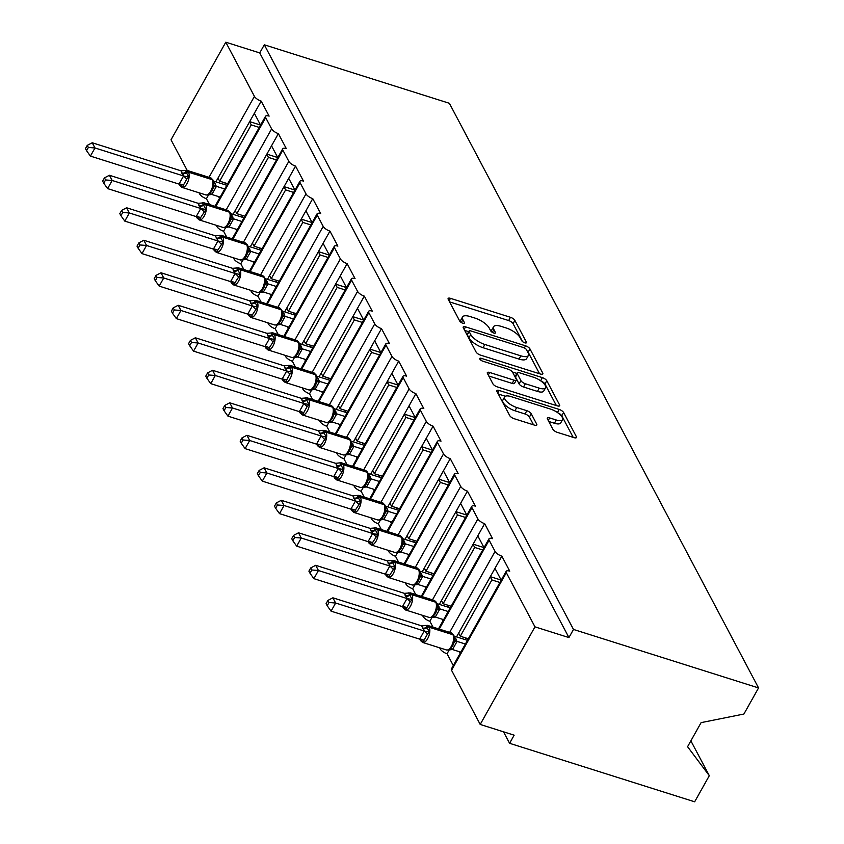 <?xml version="1.0" encoding="UTF-8"?>
<svg xmlns="http://www.w3.org/2000/svg" width="844" height="844" viewBox="0 0 844 844"><rect width="100%" height="100%" fill="white"/><g stroke="black" fill="none" stroke-linecap="round" stroke-linejoin="round"><path stroke-width="1.27" d="M524.799 342.822A2.754 1.013 29.3 0 0 526.445 342.738A2.754 1.013 29.3 0 0 526.371 342.126L514.882 320.403A3.935 1.445 29.3 0 0 510.472 317.302L450.474 298.343A3.935 1.445 29.3 0 0 448.122 298.459A3.935 1.445 29.3 0 0 448.227 299.335L459.716 321.068A2.754 1.013 29.3 0 0 462.807 323.231A2.754 1.013 29.3 0 0 464.453 323.147A2.754 1.013 29.3 0 0 464.379 322.535L462.892 319.728A12.597 4.621 29.3 0 1 462.575 316.933A12.597 4.621 29.3 0 1 470.097 316.553L475.098 318.135A12.597 4.621 29.3 0 1 489.225 328.052L490.712 330.859A2.754 1.013 29.3 0 0 493.803 333.032A2.754 1.013 29.3 0 0 495.449 332.947A2.754 1.013 29.3 0 0 495.375 332.336L493.888 329.519A12.597 4.621 29.3 0 1 493.571 326.733A12.597 4.621 29.3 0 1 501.093 326.354L506.094 327.926A12.597 4.621 29.3 0 1 520.221 337.843L521.708 340.659A2.754 1.013 29.3 0 0 524.799 342.822M552.873 429.237A3.935 1.445 29.3 0 0 557.283 432.339L574.12 437.656A3.935 1.445 29.3 0 0 576.473 437.54A3.935 1.445 29.3 0 0 576.368 436.664L563.613 412.537A3.935 1.445 29.3 0 0 559.192 409.435L499.194 390.477A3.935 1.445 29.3 0 0 496.852 390.593A3.935 1.445 29.3 0 0 496.947 391.468L509.713 415.596A3.935 1.445 29.3 0 0 514.123 418.698L534.452 425.123A3.935 1.445 29.3 0 0 536.805 425.007A3.935 1.445 29.3 0 0 536.71 424.131L531.245 413.803A3.935 1.445 29.3 0 0 526.835 410.701L516.75 407.515A10.529 3.861 29.3 0 1 504.67 396.891A10.529 3.861 29.3 0 1 510.958 396.574L550.457 409.055A10.529 3.861 29.3 0 1 562.537 419.679A10.529 3.861 29.3 0 1 556.249 420.006L549.666 417.917A3.935 1.445 29.3 0 0 547.313 418.044A3.935 1.445 29.3 0 0 547.408 418.909L552.873 429.237M264.309 44.795L573.487 629.445L758.556 687.934L449.367 103.284L264.309 44.795L259.741 52.929L225.791 42.2L254.434 96.374A6.013 2.205 29.3 0 0 261.186 101.111L269.12 116.113A6.013 2.205 -150.7 0 0 265.522 116.293A6.013 2.205 -150.7 0 0 265.681 117.622L271.631 128.879A6.013 2.205 29.3 0 0 278.372 133.616L286.306 148.607A6.013 2.205 -150.7 0 0 282.719 148.797A6.013 2.205 -150.7 0 0 282.867 150.126L288.817 161.383A6.013 2.205 29.3 0 0 295.558 166.11L303.492 181.112A6.013 2.205 -150.7 0 0 299.905 181.302A6.013 2.205 -150.7 0 0 300.053 182.631L306.003 193.877A6.013 2.205 29.3 0 0 312.755 198.614L320.688 213.616A6.013 2.205 -150.7 0 0 317.091 213.806A6.013 2.205 -150.7 0 0 317.249 215.136L323.199 226.382A6.013 2.205 29.3 0 0 329.941 231.119L337.874 246.121A6.013 2.205 -150.7 0 0 334.277 246.3A6.013 2.205 -150.7 0 0 334.435 247.64L340.385 258.886A6.013 2.205 29.3 0 0 347.127 263.623L355.06 278.625A6.013 2.205 -150.7 0 0 351.473 278.805A6.013 2.205 -150.7 0 0 351.621 280.145L357.571 291.391A6.013 2.205 29.3 0 0 364.323 296.128L372.257 311.13A6.013 2.205 -150.7 0 0 368.659 311.309A6.013 2.205 -150.7 0 0 368.807 312.649L374.757 323.896A6.013 2.205 29.3 0 0 381.509 328.632L389.443 343.635A6.013 2.205 -150.7 0 0 385.845 343.814A6.013 2.205 -150.7 0 0 386.003 345.143L391.954 356.4A6.013 2.205 29.3 0 0 398.695 361.137L406.629 376.139A6.013 2.205 -150.7 0 0 403.042 376.318A6.013 2.205 -150.7 0 0 403.189 377.648L409.14 388.905A6.013 2.205 29.3 0 0 415.881 393.642L423.815 408.644A6.013 2.205 -150.7 0 0 420.228 408.823A6.013 2.205 -150.7 0 0 420.375 410.152L426.325 421.409A6.013 2.205 29.3 0 0 433.077 426.146L441.011 441.148A6.013 2.205 -150.7 0 0 437.414 441.328A6.013 2.205 -150.7 0 0 437.572 442.657L443.522 453.914A6.013 2.205 29.3 0 0 450.263 458.64L458.197 473.642A6.013 2.205 -150.7 0 0 454.599 473.832A6.013 2.205 -150.7 0 0 454.758 475.161L460.708 486.418A6.013 2.205 29.3 0 0 467.449 491.145L475.383 506.147A6.013 2.205 -150.7 0 0 471.796 506.337A6.013 2.205 -150.7 0 0 471.944 507.666L477.894 518.912A6.013 2.205 29.3 0 0 484.646 523.649L492.579 538.651A6.013 2.205 -150.7 0 0 488.982 538.831A6.013 2.205 -150.7 0 0 489.13 540.171L495.08 551.417A6.013 2.205 29.3 0 0 501.832 556.154L509.765 571.156A6.013 2.205 -150.7 0 0 506.168 571.335A6.013 2.205 -150.7 0 0 506.326 572.675L534.969 626.849L480.204 724.447L514.154 735.177L509.597 743.311L503.509 731.811M540.487 374.05A3.935 1.445 29.3 0 0 542.829 373.934A3.935 1.445 29.3 0 0 542.734 373.059L529.969 348.931A3.935 1.445 29.3 0 0 525.559 345.829L465.561 326.871A3.935 1.445 29.3 0 0 463.208 326.987A3.935 1.445 29.3 0 0 463.314 327.862L476.069 352.001A3.935 1.445 29.3 0 0 480.489 355.092L540.487 374.05M546.785 380.728L559.551 404.867A3.935 1.445 29.3 0 1 559.656 405.742A3.935 1.445 29.3 0 1 557.304 405.858L497.306 386.9A3.935 1.445 29.3 0 1 492.896 383.798L487.431 373.47A3.935 1.445 29.3 0 1 487.326 372.594A3.935 1.445 29.3 0 1 489.678 372.478L514.017 380.169A3.935 1.445 29.3 0 0 516.359 380.053A3.935 1.445 29.3 0 0 516.264 379.178L512.646 372.32A3.935 1.445 29.3 0 0 508.225 369.229L482.895 361.221A2.754 1.013 29.3 0 1 479.74 358.436A2.754 1.013 29.3 0 1 481.386 358.362L542.375 377.637A3.935 1.445 29.3 0 1 546.785 380.728L544.96 383.988L556.375 405.563M459.252 651.663L460.149 653.361M439.682 647.823L440.315 649.025A6.013 2.205 29.3 0 0 447.056 653.762L449.272 649.806M447.056 653.762L453.302 665.557M456.53 636.882L458.651 633.095L460.307 636.228L491.894 579.944L490.237 576.811L501.832 556.154M458.651 633.095L490.237 576.811M499.922 582.476L491.894 579.944M460.307 636.228L468.336 638.76M494.985 568.36L501.22 580.155M442.056 619.158L442.952 620.857M422.485 615.318L423.118 616.521A6.013 2.205 29.3 0 0 429.87 621.258L432.086 617.312M429.87 621.258L432.961 627.092M439.334 604.388L441.465 600.59L443.111 603.724L474.697 547.439L473.051 544.306L484.646 523.649M441.465 600.59L473.051 544.306M482.736 549.971L474.697 547.439M443.111 603.724L451.15 606.256M477.799 535.856L484.034 547.65M424.87 586.654L425.766 588.352M405.299 582.814L405.932 584.016A6.013 2.205 29.3 0 0 412.684 588.753L414.9 584.808M412.684 588.753L415.765 594.587M422.148 571.884L424.279 568.096L425.925 571.219L457.511 514.935L455.855 511.812L467.449 491.145M424.279 568.096L455.855 511.812M465.54 517.467L457.511 514.935M425.925 571.219L433.953 573.751M460.602 503.351L466.848 515.146M407.684 554.149L408.58 555.848M388.113 550.309L388.746 551.512A6.013 2.205 29.3 0 0 395.488 556.249L397.703 552.303M395.488 556.249L398.579 562.083M404.962 539.379L407.082 535.592L408.739 538.715L440.325 482.43L438.669 479.308L450.263 458.64M407.082 535.592L438.669 479.308M448.354 484.962L440.325 482.43M408.739 538.715L416.767 541.247M443.416 470.846L449.662 482.641M390.498 521.645L391.384 523.343M370.917 517.805L371.56 519.007A6.013 2.205 29.3 0 0 378.302 523.744L380.517 519.798M378.302 523.744L381.393 529.589M387.765 506.875L389.896 503.087L391.553 506.21L423.129 449.926L421.483 446.803L433.077 426.146M389.896 503.087L421.483 446.803M431.168 452.468L423.129 449.926M391.553 506.21L399.581 508.753M426.231 438.342L432.466 450.137L421.567 446.655M373.301 489.14L374.198 490.839M353.731 485.3L354.364 486.503A6.013 2.205 29.3 0 0 361.116 491.24L363.331 487.294M361.116 491.24L364.207 497.084M370.579 474.37L372.71 470.583L374.356 473.706L405.943 417.421L404.297 414.298L415.881 393.642M372.71 470.583L404.297 414.298M413.971 419.964L405.943 417.421M374.356 473.706L382.395 476.248M409.034 405.837L415.28 417.643M356.115 456.646L357.012 458.334M336.545 452.795L337.178 453.998A6.013 2.205 29.3 0 0 343.919 458.735L346.135 454.789M343.919 458.735L347.011 464.58M353.393 441.866L355.514 438.078L357.17 441.201L388.757 384.917L387.101 381.794L398.695 361.137M355.514 438.078L387.101 381.794M396.786 387.459L388.757 384.917M357.17 441.201L365.199 443.744M391.848 373.333L398.094 385.138M338.929 424.142L339.826 425.83M319.359 420.301L319.992 421.494A6.013 2.205 29.3 0 0 326.733 426.231L328.949 422.285M326.733 426.231L329.825 432.075M336.207 409.361L338.328 405.574L339.984 408.696L371.571 352.412L369.915 349.289L381.509 328.632M338.328 405.574L369.915 349.289M379.6 354.955L371.571 352.412M339.984 408.696L348.013 411.239M374.662 340.828L380.897 352.634M321.733 391.637L322.63 393.325M302.163 387.797L302.796 389A6.013 2.205 29.3 0 0 309.548 393.726L311.763 389.78M309.548 393.726L312.639 399.571M319.011 376.857L321.142 373.069L322.788 376.192L354.374 319.908L352.729 316.785L364.323 296.128M321.142 373.069L352.729 316.785M362.414 322.45L354.374 319.908M322.788 376.192L330.827 378.734M357.476 308.324L363.711 320.129M304.547 359.133L305.444 360.831M284.977 355.292L285.61 356.495A6.013 2.205 29.3 0 0 292.362 361.232L294.577 357.276M292.362 361.232L295.442 367.066M301.825 344.352L303.956 340.565L305.602 343.698L337.189 287.414L335.532 284.28L347.127 263.623M303.956 340.565L335.532 284.28M345.217 289.946L337.189 287.414M305.602 343.698L313.63 346.23M340.28 275.83L346.525 287.625M287.361 326.628L288.258 328.327M267.791 322.788L268.424 323.99A6.013 2.205 29.3 0 0 275.165 328.727L277.381 324.782M275.165 328.727L278.256 334.562M284.639 311.858L286.76 308.06L288.416 311.193L320.003 254.909L318.346 251.776L329.941 231.119M286.76 308.06L318.346 251.776M328.031 257.441L320.003 254.909M288.416 311.193L296.444 313.725M323.094 243.325L329.329 255.12M270.175 294.123L271.061 295.822M250.594 290.283L251.238 291.486A6.013 2.205 29.3 0 0 257.979 296.223L260.195 292.277M257.979 296.223L261.07 302.057M267.442 279.353L269.574 275.566L271.23 278.689L302.806 222.405L301.16 219.282L312.755 198.614M269.574 275.566L301.16 219.282M310.845 224.937L302.806 222.405M271.23 278.689L279.258 281.221M305.908 210.821L312.143 222.616M252.978 261.619L253.875 263.317M233.408 257.779L234.041 258.981A6.013 2.205 29.3 0 0 240.793 263.718L243.009 259.773M240.793 263.718L243.884 269.553M250.257 246.849L252.388 243.061L254.033 246.184L285.62 189.9L283.964 186.777L295.558 166.11M252.388 243.061L283.964 186.777M293.649 192.432L285.62 189.9M254.033 246.184L262.073 248.716M288.711 178.316L294.957 190.111M235.792 229.114L236.689 230.813M216.222 225.274L216.855 226.477A6.013 2.205 29.3 0 0 223.597 231.214L225.812 227.268M223.597 231.214L226.688 237.058M233.071 214.344L235.191 210.557L236.847 213.68L268.434 157.395L266.778 154.273L278.372 133.616M235.191 210.557L266.778 154.273M276.463 159.938L268.434 157.395M236.847 213.68L244.876 216.222M271.525 145.812L277.771 157.606M218.607 196.61L219.503 198.308M199.026 192.77L199.669 193.972A6.013 2.205 29.3 0 0 206.411 198.709L208.626 194.764M206.411 198.709L209.502 204.554M215.885 181.84L218.005 178.052L219.662 181.175L251.248 124.891L249.592 121.768L261.186 101.111M218.005 178.052L249.592 121.768M259.277 127.433L251.248 124.891M219.662 181.175L227.69 183.718M254.339 113.307L260.574 125.112M480.204 724.447L451.551 670.273A6.013 2.205 -150.7 0 1 451.403 668.944L506.168 571.335M187.22 170.435L171.015 139.798L225.791 42.2M573.487 629.445L568.93 637.579L534.969 626.849M568.93 637.579L259.741 52.929M758.556 687.934L743.902 714.035L701.1 722.633L687.586 746.708L709.308 775.689L690.877 740.853M709.308 775.689L694.654 801.8L509.597 743.311M260.553 125.06L249.676 121.62M277.739 157.564L266.862 154.125M294.925 190.069L284.048 186.63M312.122 222.563L301.245 219.134M329.308 255.067L318.431 251.628M346.494 287.572L335.617 284.133M363.69 320.076L352.803 316.637M380.876 352.581L369.999 349.142M398.062 385.086L387.185 381.646M415.248 417.59L404.371 414.151M449.63 482.599L438.753 479.16M466.816 515.093L455.939 511.664M484.013 547.598L473.136 544.158M501.199 580.102L490.322 576.663M493.571 326.733L491.746 329.983A12.597 4.621 29.3 0 0 491.693 331.914M462.575 316.933L460.75 320.182A12.597 4.621 29.3 0 0 460.697 322.113M522.541 341.598L513.057 323.653A3.935 1.445 29.3 0 0 508.647 320.551L449.578 301.888M468.694 331.692L464.664 330.415M539.559 373.765L528.144 352.18A3.935 1.445 29.3 0 0 527.215 351.072M526.498 349.701A2.754 1.013 29.3 0 0 523.407 347.538L470.741 330.89A2.754 1.013 29.3 0 0 469.095 330.975A2.754 1.013 29.3 0 0 469.169 331.587L470.73 334.551A12.597 4.621 29.3 0 0 484.857 344.468L520.853 355.841A12.597 4.621 29.3 0 0 528.386 355.461A12.597 4.621 29.3 0 0 528.059 352.676L526.498 349.701M469.095 330.975L467.27 334.235A2.754 1.013 29.3 0 0 467.344 334.836L469.169 331.587M528.386 355.461L526.55 358.721A12.597 4.621 29.3 0 1 519.028 359.101L483.032 347.717A12.597 4.621 29.3 0 1 468.905 337.811L467.344 334.836M488.781 376.023L512.181 383.419A3.935 1.445 29.3 0 0 514.534 383.303L516.359 380.053M512.435 372.004L516.929 373.428M539.263 388.145A10.529 3.861 29.3 0 0 545.551 387.829A10.529 3.861 29.3 0 0 533.471 377.205L519.556 372.805A3.935 1.445 29.3 0 0 517.203 372.932A3.935 1.445 29.3 0 0 517.309 373.797L520.927 380.655A3.935 1.445 29.3 0 0 525.348 383.746L539.263 388.145L537.438 391.405A10.529 3.861 29.3 0 0 543.726 391.078L545.551 387.829M517.203 372.932L515.378 376.181A3.935 1.445 29.3 0 0 515.484 377.057L517.309 373.797M537.438 391.405L523.523 387.006A3.935 1.445 29.3 0 1 519.102 383.904L515.484 377.057M544.96 383.988A3.935 1.445 29.3 0 0 540.93 381.024M562.537 419.679L560.711 422.939A10.529 3.861 29.3 0 1 554.424 423.255L548.758 421.462M504.67 396.891L502.845 400.151A10.529 3.861 29.3 0 0 514.924 410.775L516.75 407.515M533.535 424.827L529.42 417.063A3.935 1.445 29.3 0 0 525.01 413.961L514.924 410.775M505.366 396.258L498.298 394.021M573.192 437.371L561.777 415.786A3.935 1.445 29.3 0 0 557.947 412.895M87.27 145.368L85.444 148.618L86.552 150.707L88.367 147.447L87.27 145.368L92.228 142.763L94.982 147.964L183.728 176.016L180.964 170.804L186.883 170.33A8.619 3.967 107.5 0 1 188.212 171.554L188.539 172.176A8.619 3.967 107.5 0 1 186.978 183.654A8.619 3.967 107.5 0 1 182.019 187.4L205.788 194.911L207.73 194.953L209.945 193.687M185.195 170.319L188.75 177.04L186.746 179.171L183.327 185.269L183.042 187.199L179.392 184.235M88.367 147.447L94.982 147.964L90.413 156.098L179.002 184.097L183.57 175.963M92.228 142.763L180.964 170.804M183.042 187.199L179.002 184.097M226.804 185.29L213.5 181.091L216.402 186.418L211.855 194.479L207.73 194.953M224.736 188.982L216.412 186.345M220.168 197.106L211.855 194.479M211.981 190.987L213.363 187.579L213.87 182.969A4.41 3.566 152.1 0 0 215.547 184.161M208.774 194.542L211.95 191.103L213.363 187.579A4.41 2.152 -168.2 0 1 216.402 186.418M213.184 184.762L216.264 186.302M183.728 176.016L188.75 177.04M90.413 156.098L86.552 150.707M224.557 184.583L225.443 183M104.456 177.873L102.641 181.122L103.738 183.201L105.563 179.951L104.456 177.873L109.414 175.267L112.168 180.468L200.914 208.521L198.161 203.309L204.069 202.834A8.619 3.967 107.5 0 1 205.398 204.058L205.725 204.681A8.619 3.967 107.5 0 1 204.174 216.159A8.619 3.967 107.5 0 1 199.205 219.904L222.974 227.416L224.915 227.458L227.131 226.192M202.381 202.813L205.936 209.534L200.513 217.773L200.228 219.704L196.578 216.739M105.563 179.951L112.168 180.468L107.61 188.602L196.198 216.602L200.756 208.468M109.414 175.267L198.161 203.309M200.228 219.704L196.198 216.602M243.99 217.794L230.697 213.595L233.588 218.923L229.04 226.983L224.915 227.458M241.922 221.476L233.598 218.849M237.364 229.61L229.04 226.983M229.178 223.491L230.56 220.084L231.056 215.473A4.41 3.566 152.1 0 0 232.744 216.665M225.97 227.047L229.135 223.607L230.56 220.084A4.41 2.152 -168.2 0 1 233.588 218.923M230.37 217.256L233.45 218.807M200.914 208.521L205.936 209.534M107.61 188.602L103.738 183.201M241.753 217.087L242.639 215.505M121.652 210.378L119.827 213.627L120.924 215.705L122.749 212.456L121.652 210.378L126.611 207.772L129.364 212.973L218.1 241.025L215.347 235.814L221.255 235.339A8.619 3.967 107.5 0 1 222.584 236.563L222.922 237.185A8.619 3.967 107.5 0 1 221.36 248.663A8.619 3.967 107.5 0 1 216.391 252.398L240.16 259.91L242.112 259.963L244.317 258.697M219.567 235.318L223.122 242.038L217.699 250.278L217.414 252.208L213.775 249.244M122.749 212.456L129.364 212.973L124.796 221.107L213.384 249.107L217.952 240.973M126.611 207.772L215.347 235.814M217.414 252.208L213.384 249.107M261.186 250.299L247.883 246.1L250.773 251.428L246.226 259.488L242.112 259.963M259.119 253.981L250.795 251.354M254.55 262.115L246.226 259.488M246.364 255.996L247.746 252.588L248.242 247.978A4.41 3.566 152.1 0 0 249.929 249.17M243.156 259.551L246.332 256.112L247.746 252.588A4.41 2.152 -168.2 0 1 250.773 251.428M247.556 249.761L250.636 251.312M218.1 241.025L223.122 242.038M124.796 221.107L120.924 215.705M258.939 249.592L259.825 248.009M138.838 242.882L137.013 246.131L138.11 248.21L139.935 244.96L138.838 242.882L143.797 240.266L146.55 245.477L235.297 273.53L232.533 268.318L238.451 267.843A8.619 3.967 107.5 0 1 239.78 269.067L240.107 269.69A8.619 3.967 107.5 0 1 238.546 281.168A8.619 3.967 107.5 0 1 233.588 284.903L257.357 292.414L259.298 292.467L261.513 291.191M236.763 267.822L240.308 274.543L234.896 282.782L234.611 284.713L230.961 281.748M139.935 244.96L146.55 245.477L141.982 253.611L230.57 281.611L235.138 273.477M143.797 240.266L232.533 268.318M234.611 284.713L230.57 281.611M278.372 282.803L265.069 278.594L267.97 283.932L263.412 291.992L259.298 292.467M276.304 286.485L267.981 283.858M271.736 294.619L263.412 291.992M263.55 288.5L264.932 285.093L265.438 280.472A4.41 3.566 152.1 0 0 267.115 281.674M260.342 292.056L263.518 288.616L264.932 285.093A4.41 2.152 -168.2 0 1 267.97 283.932M264.742 282.265L267.833 283.806M235.297 273.53L240.308 274.543M141.982 253.611L138.11 248.21M276.125 282.096L277.011 280.514M156.024 275.387L154.199 278.636L155.307 280.714L157.132 277.465L156.024 275.387L160.982 272.77L163.736 277.982L252.483 306.034L249.729 300.823L255.637 300.348A8.619 3.967 107.5 0 1 256.966 301.572L257.293 302.194A8.619 3.967 107.5 0 1 255.743 313.673A8.619 3.967 107.5 0 1 250.773 317.407L274.543 324.919L276.484 324.972L278.699 323.695M253.949 300.327L257.504 307.047L252.082 315.287L251.797 317.217L248.147 314.253M157.132 277.465L163.736 277.982L159.178 286.116L247.767 314.116L252.324 305.982M160.982 272.77L249.729 300.823M251.797 317.217L247.767 314.116M295.558 315.308L282.265 311.098L285.156 316.437L280.609 324.497L276.484 324.972M293.49 318.99L285.166 316.363M288.933 327.124L280.609 324.497M280.736 321.005L282.128 317.597L282.624 312.976L281.928 310.392A2.004 1.625 152.1 0 0 281.063 309.706L280.736 309.083A8.619 3.967 -72.5 0 0 279.406 307.86L255.637 300.348M281.885 318.431L282.128 317.597A4.41 2.152 -168.2 0 1 285.156 316.437M281.938 314.77L285.019 316.31M252.483 306.034L257.504 307.047M159.178 286.116L155.307 280.714M293.322 314.601L294.208 313.018M173.22 307.891L171.395 311.141L172.492 313.219L174.318 309.97L173.22 307.891L178.168 305.275L180.932 310.486L269.669 338.539L266.915 333.317L272.823 332.852A8.619 3.967 107.5 0 1 274.152 334.076L274.479 334.699A8.619 3.967 107.5 0 1 272.928 346.177A8.619 3.967 107.5 0 1 267.959 349.912L291.729 357.423L293.68 357.476L295.885 356.2M271.135 332.831L274.69 339.552L269.268 347.791L268.983 349.722L265.332 346.757M174.318 309.97L180.932 310.486L176.364 318.621L264.953 346.62L269.521 338.486M178.168 305.275L266.915 333.317M268.983 349.722L264.953 346.62M312.744 347.812L299.451 343.603L302.342 348.941L297.795 357.001L293.68 357.476M310.676 351.494L302.363 348.867M306.119 359.628L297.795 357.001M297.932 353.509L299.314 350.102L299.609 345.164M299.071 350.935L299.314 350.102A4.41 2.152 -168.2 0 1 302.342 348.941M299.124 347.274L302.205 348.815M269.669 338.539L274.69 339.552M176.364 318.621L172.492 313.219M310.508 347.106L311.394 345.523M190.406 340.396L188.581 343.645L189.678 345.723L191.504 342.474L190.406 340.396L195.365 337.779L198.118 342.991L286.854 371.033L284.101 365.821L290.019 365.346A8.619 3.967 107.5 0 1 291.338 366.581L291.676 367.203A8.619 3.967 107.5 0 1 290.114 378.671A8.619 3.967 107.5 0 1 285.145 382.416L308.915 389.928L310.866 389.97L313.082 388.704M288.321 365.336L291.876 372.056L289.882 374.187L286.464 380.296L286.179 382.226L282.529 379.262M191.504 342.474L198.118 342.991L193.55 351.125L282.139 379.125L286.707 370.991M195.365 337.779L284.101 365.821M286.179 382.226L282.139 379.125M329.941 380.317L316.637 376.107L319.528 381.435L315.044 389.443L310.866 389.981M327.873 383.999L319.549 381.372M323.305 392.133L314.981 389.495M315.118 386.003L316.5 382.606L317.006 377.985A4.41 3.566 152.1 0 0 318.684 379.188M316.257 383.44L316.5 382.606A4.41 2.152 -168.2 0 1 319.528 381.435M316.31 379.779L319.391 381.319M286.854 371.033L291.876 372.056M193.55 351.125L189.678 345.723M327.694 379.6L328.58 378.028M207.592 372.89L205.767 376.139L206.875 378.228L208.69 374.979L207.592 372.89L212.551 370.284L215.304 375.496L304.051 403.537L301.287 398.326L307.205 397.851A8.619 3.967 107.5 0 1 308.535 399.075L308.862 399.708A8.619 3.967 107.5 0 1 307.3 411.176A8.619 3.967 107.5 0 1 302.342 414.921L326.111 422.433L328.052 422.475L330.268 421.209M305.517 397.841L309.073 404.561L307.068 406.692L303.65 412.8L303.365 414.721L299.715 411.767M208.69 374.979L215.304 375.496L210.747 383.63L299.325 411.629L303.893 403.495M212.551 370.284L301.287 398.326M303.365 414.721L299.325 411.629M347.127 412.811L333.834 408.612L336.724 413.94L332.177 422L328.052 422.485M345.059 416.503L336.735 413.866M340.491 424.637L332.177 422M332.304 418.508L333.686 415.111L334.192 410.49A4.41 3.566 152.1 0 0 335.87 411.693M329.097 422.063L332.272 418.635L333.686 415.111A4.41 2.152 -168.2 0 1 336.724 413.94M333.507 412.283L336.587 413.824M304.051 403.537L309.073 404.561M210.747 383.63L206.875 378.228M344.879 412.104L345.766 410.532M322.208 430.356L324.391 430.356A8.619 3.967 107.5 0 1 325.721 431.579L326.048 432.212A8.619 3.967 107.5 0 1 324.497 443.68A8.619 3.967 107.5 0 1 319.528 447.425L343.297 454.937L345.238 454.979L347.454 453.713M224.778 405.394L222.964 408.644L224.061 410.733L225.886 407.483L224.778 405.394L229.737 402.788L232.49 408L321.237 436.042L318.483 430.83L322.703 430.345L326.259 437.065L320.836 445.294L320.551 447.225L316.901 444.26M225.886 407.483L232.49 408L227.933 416.134L316.521 444.123L321.079 435.989M229.737 402.788L318.483 430.83M320.551 447.225L316.521 444.123M364.313 445.315L351.02 441.117L353.91 446.444L349.363 454.505L345.238 454.979M362.245 449.008L353.921 446.37M357.687 457.142L349.363 454.505M349.5 451.012L350.882 447.605L351.378 442.994A4.41 3.566 152.1 0 0 353.066 444.197M346.293 454.568L349.458 451.139L350.882 447.605A4.41 2.152 -168.2 0 1 353.91 446.444M350.693 444.788L353.773 446.328M321.237 436.042L326.259 437.065M227.933 416.134L224.061 410.733M362.076 444.609L362.962 443.037M362.435 487.494L364.64 486.218M241.975 437.899L240.15 441.148L241.247 443.237L243.072 439.988L241.975 437.899L246.933 435.293L249.687 440.505L338.423 468.547L335.669 463.335L339.889 462.85L343.445 469.57L338.022 477.799L337.737 479.73L334.097 476.765M243.072 439.988L249.687 440.505L245.119 448.628L333.707 476.628L338.275 468.494M246.933 435.293L335.669 463.335M337.737 479.73L333.707 476.628M381.509 477.82L368.206 473.621L371.096 478.949L366.549 487.009L360.483 487.442A8.619 3.967 -72.5 0 0 365.452 483.696A8.619 3.967 -72.5 0 0 367.013 472.229L366.676 471.596A8.619 3.967 -72.5 0 0 365.346 470.372L341.577 462.86A8.619 3.967 107.5 0 1 342.907 464.084L366.676 471.596A2.004 1.625 -27.9 0 1 367.657 472.619M379.441 481.513L371.117 478.875M374.873 489.636L366.549 487.009M339.889 462.85L341.577 462.86M366.686 483.517L368.068 480.109L368.564 475.499L367.868 472.914A2.004 1.625 152.1 0 0 367.013 472.229L343.244 464.706A8.619 3.967 107.5 0 1 341.683 476.185A8.619 3.967 107.5 0 1 336.714 479.93L334.53 478.01A2.004 1.625 -27.9 0 1 334.372 477.303A4.41 3.566 152.1 0 0 334.372 476.902M367.826 480.953L368.068 480.109A4.41 2.152 -168.2 0 1 371.096 478.949M367.878 477.293L370.959 478.833M338.423 468.547L343.445 469.57M245.119 448.628L241.247 443.237M379.262 477.113L380.148 475.541M259.161 470.403L257.336 473.653L258.433 475.731L260.258 472.482L259.161 470.403L264.119 467.798L266.873 472.999L355.619 501.051L352.855 495.839L358.774 495.365A8.619 3.967 107.5 0 1 360.103 496.588L360.43 497.211A8.619 3.967 107.5 0 1 358.869 508.689A8.619 3.967 107.5 0 1 353.91 512.435L377.679 519.946L379.621 519.988L381.836 518.722M357.086 495.344L360.631 502.064L355.218 510.303L354.934 512.234L351.283 509.27M260.258 472.482L266.873 472.999L262.305 481.133L350.893 509.132L355.461 500.998M264.119 467.798L352.855 495.839M354.934 512.234L350.893 509.132M398.695 510.325L385.392 506.126L388.293 511.453L383.798 519.461L379.621 519.988M396.627 514.007L388.303 511.38M392.059 522.141L383.735 519.514M383.872 516.022L385.254 512.614L385.761 508.004L385.054 505.419A2.004 1.625 152.1 0 0 384.199 504.723L383.872 504.1A8.619 3.967 -72.5 0 0 382.543 502.876L358.774 495.365M385.022 513.458L385.254 512.614A4.41 2.152 -168.2 0 1 388.293 511.453M385.064 509.787L388.156 511.337M355.619 501.051L360.631 502.064M262.305 481.133L258.433 475.731M396.448 509.618L397.334 508.035M276.347 502.908L274.522 506.157L275.629 508.236L277.454 504.986L276.347 502.908L281.305 500.302L284.059 505.503L372.805 533.556L370.052 528.344L375.96 527.869A8.619 3.967 107.5 0 1 377.289 529.093L377.616 529.716A8.619 3.967 107.5 0 1 376.065 541.194A8.619 3.967 107.5 0 1 371.096 544.929L394.865 552.44L396.807 552.493L399.022 551.227M374.272 527.848L377.827 534.568L372.404 542.808L372.12 544.739L368.469 541.774M277.454 504.986L284.059 505.503L279.501 513.637L368.089 541.637L372.647 533.503M281.305 500.302L370.052 528.344M372.12 544.739L368.089 541.637M415.881 542.829L402.588 538.63L405.479 543.958L400.932 552.018L396.807 552.493M413.813 546.511L405.489 543.884M409.256 554.645L400.932 552.018M401.069 548.526L402.451 545.119L402.947 540.508A4.41 3.566 152.1 0 0 404.624 541.7M402.208 545.962L402.451 545.119A4.41 2.152 -168.2 0 1 405.479 543.958M402.261 542.291L405.342 543.842M372.805 533.556L377.827 534.568M279.501 513.637L275.629 508.236M413.644 542.122L414.531 540.54M293.543 535.413L291.718 538.662L292.815 540.74L294.64 537.491L293.543 535.413L298.491 532.796L301.255 538.008L389.991 566.06L387.238 560.849L393.146 560.374A8.619 3.967 107.5 0 1 394.475 561.598L394.802 562.22A8.619 3.967 107.5 0 1 393.251 573.698A8.619 3.967 107.5 0 1 388.282 577.433L412.051 584.945L414.003 584.997L416.208 583.721M391.458 560.353L395.013 567.073L389.59 575.313L389.306 577.243L385.655 574.279M294.64 537.491L301.255 538.008L296.687 546.142L385.275 574.142L389.844 566.007M298.491 532.796L387.238 560.849M389.306 577.243L385.275 574.142M433.067 575.334L419.774 571.124L422.665 576.463L418.118 584.523L414.003 584.997M430.999 579.016L422.686 576.389M426.442 587.15L418.118 584.523M418.255 581.031L419.637 577.623L420.133 573.013A4.41 3.566 152.1 0 0 421.821 574.205M415.048 584.586L418.213 581.147L419.637 577.623A4.41 2.152 -168.2 0 1 422.665 576.463M419.447 574.796L422.527 576.336M389.991 566.06L395.013 567.073M296.687 546.142L292.815 540.74M430.83 574.627L431.717 573.044M310.729 567.917L308.904 571.166L310.001 573.245L311.826 569.995L310.729 567.917L315.688 565.301L318.441 570.512L407.177 598.565L404.424 593.353L410.342 592.878A8.619 3.967 107.5 0 1 411.661 594.102L411.999 594.725A8.619 3.967 107.5 0 1 410.437 606.203A8.619 3.967 107.5 0 1 405.468 609.938L429.237 617.449L431.189 617.502L433.405 616.226M408.644 592.857L412.199 599.578L410.205 601.709L406.787 607.817L406.502 609.748L402.852 606.783M311.826 569.995L318.441 570.512L313.873 578.646L402.461 606.646L407.03 598.512M315.688 565.301L404.424 593.353M406.502 609.748L402.461 606.646M450.263 607.838L436.96 603.629L439.861 608.967L435.304 617.027L431.189 617.502M448.196 611.52L439.872 608.893M443.627 619.654L435.304 617.027M435.441 613.535L436.823 610.128L437.329 605.507A4.41 3.566 152.1 0 0 439.007 606.709M436.58 610.961L436.823 610.128A4.41 2.152 -168.2 0 1 439.861 608.967M436.633 607.3L439.724 608.841M407.177 598.565L412.199 599.578M313.873 578.646L310.001 573.245M448.016 607.131L448.902 605.549M327.915 600.422L326.09 603.671L327.198 605.749L329.012 602.5L327.915 600.422L332.874 597.805L335.627 603.017L424.374 631.069L421.61 625.847L427.528 625.383A8.619 3.967 107.5 0 1 428.857 626.607L429.185 627.229A8.619 3.967 107.5 0 1 427.634 638.708A8.619 3.967 107.5 0 1 422.665 642.442L446.434 649.954L448.375 650.007L450.591 648.73M425.84 625.362L429.396 632.082L427.391 634.213L423.973 640.322L423.688 642.252L420.038 639.288M329.012 602.5L335.627 603.017L331.07 611.151L419.658 639.151L424.216 631.017M332.874 597.805L421.61 625.847M423.688 642.252L419.658 639.151M467.449 640.343L454.156 636.133L457.047 641.472L452.5 649.532L448.375 650.007M465.382 644.025L457.058 641.398M460.813 652.159L452.5 649.532M452.627 646.04L454.019 642.632L454.515 638.011A4.41 3.566 152.1 0 0 456.193 639.214M449.419 649.595L452.595 646.156L454.019 642.632A4.41 2.152 -168.2 0 1 457.047 641.472M453.829 639.805L456.91 641.345M424.374 631.069L429.396 632.082M331.07 611.151L327.198 605.749M465.213 639.636L466.088 638.053M525.886 343.002L526.371 342.126M463.894 323.41L464.379 322.535M494.89 333.201L495.375 332.336M451.551 670.273L506.326 572.675M440.315 649.025L440.79 648.171M449.652 632.367L495.08 551.417M439.239 629.075L489.13 540.171M423.118 616.521L423.604 615.666M432.466 599.873L477.894 518.912M422.053 596.581L471.944 507.666M405.932 584.016L406.407 583.162M415.28 567.368L460.708 486.418M404.867 564.077L454.758 475.161M388.746 551.512L389.221 550.657M398.094 534.864L443.522 453.914M387.67 531.572L437.572 442.657M371.56 519.007L372.035 518.163M380.897 502.359L426.325 421.409M370.484 499.068L420.375 410.152M354.364 486.503L354.849 485.659M363.711 469.855L409.14 388.905M353.298 466.563L403.189 377.648M337.178 453.998L337.653 453.154M346.525 437.35L391.954 356.4M336.102 434.059L386.003 345.143M319.992 421.494L320.467 420.65M329.329 404.846L374.757 323.896M318.916 401.554L368.807 312.649M302.796 389L303.281 388.145M312.143 372.341L357.571 291.391M301.73 369.05L351.621 280.145M285.61 356.495L286.084 355.641M294.957 339.837L340.385 258.886M284.533 336.545L334.435 247.64M268.424 323.99L268.898 323.136M277.771 307.343L323.199 226.382M267.348 304.051L317.249 215.136M251.238 291.486L251.712 290.631M260.574 274.838L306.003 193.877M250.162 271.546L300.053 182.631M234.041 258.981L234.516 258.127M243.388 242.333L288.817 161.383M232.976 239.042L282.867 150.126M216.855 226.477L217.33 225.633M226.203 209.829L271.631 128.879M215.779 206.537L265.681 117.622M199.669 193.972L200.144 193.128M209.006 177.324L254.434 96.374M492.316 332.336L493.888 329.519M461.309 322.545L462.892 319.728M449.05 300.886L450.474 298.343M508.647 320.551L510.472 317.302M513.057 323.653L514.882 320.403M464.137 329.413L465.561 326.871M524.377 347.939L525.559 345.829M528.144 352.18L529.969 348.931M542.038 374.303L542.734 373.059M468.905 337.811L470.73 334.551M483.032 347.717L484.857 344.468M519.028 359.101L520.853 355.841M558.855 406.112L559.551 404.867M488.254 375.021L489.678 372.478M512.181 383.419L514.017 380.169M480.521 359.892L481.386 358.362M540.603 380.792L542.375 377.637M519.102 383.904L520.927 380.655M523.523 387.006L525.348 383.746M548.231 420.47L549.666 417.917M554.424 423.255L556.249 420.006M525.01 413.961L526.835 410.701M529.42 417.063L531.245 413.803M536.014 425.376L536.71 424.131M497.77 393.019L499.194 390.477M557.451 412.547L559.192 409.435M561.777 415.786L563.613 412.537M575.671 437.909L576.368 436.664M205.788 194.911A8.619 3.967 -72.5 0 0 210.747 191.166A8.619 3.967 -72.5 0 0 212.308 179.698L211.981 179.065A8.619 3.967 -72.5 0 0 210.652 177.841L186.883 170.33M182.019 187.4L179.825 185.48A2.004 1.625 -27.9 0 1 179.677 184.773A4.41 3.566 152.1 0 0 179.667 184.372M181.682 172.936A4.41 3.566 152.1 0 0 186.165 171.986A2.004 1.625 -27.9 0 1 188.212 171.554L211.981 179.065A2.004 1.625 -27.9 0 1 212.962 180.088M182.009 173.569A4.41 3.566 152.1 0 0 186.503 172.609A2.004 1.625 152.1 0 1 188.539 172.176L212.308 179.698A2.004 1.625 152.1 0 1 213.163 180.384L210.652 177.841M179.339 184.214A2.004 1.625 152.1 0 0 179.709 185.142M213.321 181.091A2.004 1.625 152.1 0 0 213.163 180.384L213.659 182.652M210.124 193.54A4.41 0.928 -135.1 0 1 211.907 194.426M213.838 182.715A4.41 3.566 152.1 0 0 215.22 183.538M179.023 184.024A4.41 2.152 -168.2 0 1 183.327 185.269M183.517 176.027A4.41 0.928 -135.1 0 1 186.746 179.171M222.974 227.416A8.619 3.967 -72.5 0 0 227.943 223.671A8.619 3.967 -72.5 0 0 229.494 212.192L229.167 211.57A8.619 3.967 -72.5 0 0 227.838 210.346L204.069 202.834M199.205 219.904L197.021 217.984A2.004 1.625 -27.9 0 1 196.863 217.277A4.41 3.566 152.1 0 0 196.852 216.876M198.867 205.44A4.41 3.566 152.1 0 0 203.362 204.491A2.004 1.625 -27.9 0 1 205.398 204.058L229.167 211.57A2.004 1.625 -27.9 0 1 230.148 212.593M199.195 206.073A4.41 3.566 152.1 0 0 203.689 205.113A2.004 1.625 152.1 0 1 205.725 204.681L229.494 212.192A2.004 1.625 152.1 0 1 230.359 212.888L227.838 210.346M196.536 216.718A2.004 1.625 152.1 0 0 196.895 217.647M230.507 213.595A2.004 1.625 152.1 0 0 230.359 212.888L230.845 215.157M227.31 226.044A4.41 0.928 -135.1 0 1 229.093 226.92M231.034 215.22A4.41 3.566 152.1 0 0 232.406 216.043M196.209 216.528A4.41 2.152 -168.2 0 1 200.513 217.773M200.703 208.531A4.41 0.928 -135.1 0 1 203.942 211.675M240.16 259.91A8.619 3.967 -72.5 0 0 245.129 256.175A8.619 3.967 -72.5 0 0 246.691 244.697L246.353 244.074A8.619 3.967 -72.5 0 0 245.024 242.85L221.255 235.339M216.391 252.398L214.207 250.489A2.004 1.625 -27.9 0 1 214.049 249.782A4.41 3.566 152.1 0 0 214.049 249.37M216.053 237.945A4.41 3.566 152.1 0 0 220.548 236.995A2.004 1.625 -27.9 0 1 222.584 236.563L246.353 244.074A2.004 1.625 -27.9 0 1 247.334 245.098M216.391 238.567A4.41 3.566 152.1 0 0 220.875 237.618A2.004 1.625 152.1 0 1 222.922 237.185L246.691 244.697A2.004 1.625 152.1 0 1 247.545 245.393L245.024 242.85M213.722 249.223A2.004 1.625 152.1 0 0 214.081 250.151M247.703 246.1A2.004 1.625 152.1 0 0 247.545 245.393L248.041 247.651M244.507 258.549A4.41 0.928 -135.1 0 1 246.29 259.424M248.22 247.725A4.41 3.566 152.1 0 0 249.602 248.547M213.395 249.033A4.41 2.152 -168.2 0 1 217.699 250.278M217.889 241.036A4.41 0.928 -135.1 0 1 221.128 244.18M257.357 292.414A8.619 3.967 -72.5 0 0 262.315 288.68A8.619 3.967 -72.5 0 0 263.877 277.201L263.55 276.579A8.619 3.967 -72.5 0 0 262.22 275.355L238.451 267.843M233.588 284.903L231.393 282.993A2.004 1.625 -27.9 0 1 231.245 282.286A4.41 3.566 152.1 0 0 231.235 281.875M233.25 270.449A4.41 3.566 152.1 0 0 237.734 269.5A2.004 1.625 -27.9 0 1 239.78 269.067L263.55 276.579A2.004 1.625 -27.9 0 1 264.531 277.602M233.577 271.072A4.41 3.566 152.1 0 0 238.061 270.122A2.004 1.625 152.1 0 1 240.107 269.69L263.877 277.201A2.004 1.625 152.1 0 1 264.731 277.898L262.22 275.355M230.908 281.727A2.004 1.625 152.1 0 0 231.277 282.656M264.889 278.604A2.004 1.625 152.1 0 0 264.731 277.898L265.227 280.155M261.693 291.053A4.41 0.928 -135.1 0 1 263.476 291.929M265.406 280.229A4.41 3.566 152.1 0 0 266.788 281.052M230.591 281.537A4.41 2.152 -168.2 0 1 234.896 282.782M235.075 273.54A4.41 0.928 -135.1 0 1 238.314 276.684M274.543 324.919A8.619 3.967 -72.5 0 0 279.512 321.184A8.619 3.967 -72.5 0 0 281.063 309.706L257.293 302.194A2.004 1.625 152.1 0 0 255.257 302.627A4.41 3.566 152.1 0 1 250.763 303.576M250.773 317.407L248.59 315.498A2.004 1.625 -27.9 0 1 248.431 314.791A4.41 3.566 152.1 0 0 248.421 314.379M250.436 302.954A4.41 3.566 152.1 0 0 254.92 302.004A2.004 1.625 -27.9 0 1 256.966 301.572L280.736 309.083A2.004 1.625 -27.9 0 1 281.717 310.107M248.094 314.232A2.004 1.625 152.1 0 0 248.463 315.16M282.075 311.109A2.004 1.625 152.1 0 0 281.928 310.392L279.406 307.86M278.879 323.558A4.41 0.928 -135.1 0 1 280.662 324.434M282.624 312.997A4.41 3.566 152.1 0 0 284.301 314.179M282.603 312.734A4.41 3.566 152.1 0 0 283.974 313.557M247.777 314.042A4.41 2.152 -168.2 0 1 252.082 315.287M252.272 306.034A4.41 0.928 -135.1 0 1 255.51 309.178M291.729 357.423A8.619 3.967 -72.5 0 0 296.698 353.689A8.619 3.967 -72.5 0 0 298.248 342.21L297.921 341.588A8.619 3.967 -72.5 0 0 296.592 340.364L272.823 332.852M267.959 349.912L265.776 348.002A2.004 1.625 -27.9 0 1 265.617 347.285A4.41 3.566 152.1 0 0 265.617 346.884M267.622 335.458A4.41 3.566 152.1 0 0 272.116 334.509A2.004 1.625 -27.9 0 1 274.152 334.076L297.921 341.588A2.004 1.625 -27.9 0 1 298.903 342.611M267.959 336.081A4.41 3.566 152.1 0 0 272.443 335.131A2.004 1.625 152.1 0 1 274.479 334.699L298.248 342.21A2.004 1.625 152.1 0 1 299.114 342.896L296.592 340.364M265.29 346.736A2.004 1.625 152.1 0 0 265.649 347.665M299.261 343.603A2.004 1.625 152.1 0 0 299.114 342.896L299.81 345.491A4.41 3.566 152.1 0 0 301.498 346.684M296.065 356.052A4.41 0.928 -135.1 0 1 297.858 356.938M299.789 345.238A4.41 3.566 152.1 0 0 301.16 346.061M264.963 346.546A4.41 2.152 -168.2 0 1 269.268 347.791M269.458 338.539A4.41 0.928 -135.1 0 1 272.696 341.683M308.915 389.928A8.619 3.967 -72.5 0 0 313.884 386.183A8.619 3.967 -72.5 0 0 315.445 374.715L315.107 374.092A8.619 3.967 -72.5 0 0 313.789 372.858L290.019 365.346M285.145 382.416L282.962 380.496A2.004 1.625 -27.9 0 1 282.814 379.789A4.41 3.566 152.1 0 0 282.803 379.389M284.818 367.963A4.41 3.566 152.1 0 0 289.302 367.013A2.004 1.625 -27.9 0 1 291.338 366.581L315.107 374.092A2.004 1.625 -27.9 0 1 316.089 375.116M285.145 368.585A4.41 3.566 152.1 0 0 289.629 367.636A2.004 1.625 152.1 0 1 291.676 367.203L315.445 374.715A2.004 1.625 152.1 0 1 316.3 375.401L313.789 372.858M282.476 379.241A2.004 1.625 152.1 0 0 282.835 380.169M316.458 376.107A2.004 1.625 152.1 0 0 316.3 375.401L316.795 377.669M313.261 388.556A4.41 0.928 -135.1 0 1 315.044 389.443M316.975 377.743A4.41 3.566 152.1 0 0 318.357 378.566M282.16 379.051A4.41 2.152 -168.2 0 1 286.464 380.296M286.643 371.043A4.41 0.928 -135.1 0 1 289.882 374.187M326.111 422.433A8.619 3.967 -72.5 0 0 331.07 418.687A8.619 3.967 -72.5 0 0 332.631 407.219L332.304 406.586A8.619 3.967 -72.5 0 0 330.975 405.363L307.205 397.851M302.342 414.921L300.147 413.001A2.004 1.625 -27.9 0 1 300 412.294A4.41 3.566 152.1 0 0 299.989 411.893M302.004 400.467A4.41 3.566 152.1 0 0 306.488 399.507A2.004 1.625 -27.9 0 1 308.535 399.075L332.304 406.586A2.004 1.625 -27.9 0 1 333.285 407.62M302.331 401.09A4.41 3.566 152.1 0 0 306.826 400.14A2.004 1.625 152.1 0 1 308.862 399.708L332.631 407.219A2.004 1.625 152.1 0 1 333.486 407.905L330.975 405.363M299.662 411.745A2.004 1.625 152.1 0 0 300.031 412.674M333.644 408.612A2.004 1.625 152.1 0 0 333.486 407.905L333.981 410.173M330.447 421.061A4.41 0.928 -135.1 0 1 332.23 421.947M334.171 410.247A4.41 3.566 152.1 0 0 335.543 411.06M299.346 411.555A4.41 2.152 -168.2 0 1 303.65 412.8M303.84 403.548A4.41 0.928 -135.1 0 1 307.068 406.692M343.297 454.937A8.619 3.967 -72.5 0 0 348.266 451.192A8.619 3.967 -72.5 0 0 349.817 439.724L349.49 439.091A8.619 3.967 -72.5 0 0 348.161 437.867L324.391 430.356M319.528 447.425L317.344 445.505A2.004 1.625 -27.9 0 1 317.186 444.799A4.41 3.566 152.1 0 0 317.175 444.398M319.19 432.972A4.41 3.566 152.1 0 0 323.685 432.012A2.004 1.625 -27.9 0 1 325.721 431.579L349.49 439.091A2.004 1.625 -27.9 0 1 350.471 440.125M319.517 433.594A4.41 3.566 152.1 0 0 324.012 432.645A2.004 1.625 152.1 0 1 326.048 432.212L349.817 439.724A2.004 1.625 152.1 0 1 350.682 440.41L348.161 437.867M316.859 444.25A2.004 1.625 152.1 0 0 317.217 445.178M350.83 441.117A2.004 1.625 152.1 0 0 350.682 440.41L351.167 442.678M347.633 453.566A4.41 0.928 -135.1 0 1 349.416 454.452M351.357 442.752A4.41 3.566 152.1 0 0 352.729 443.564M316.532 444.06A4.41 2.152 -168.2 0 1 320.836 445.294M321.026 436.053A4.41 0.928 -135.1 0 1 324.265 439.196M336.376 465.466A4.41 3.566 152.1 0 0 340.87 464.517A2.004 1.625 -27.9 0 1 342.907 464.084L343.244 464.706A2.004 1.625 152.1 0 0 341.198 465.139A4.41 3.566 152.1 0 1 336.714 466.099M334.045 476.744A2.004 1.625 152.1 0 0 334.403 477.672M368.026 473.621A2.004 1.625 152.1 0 0 367.868 472.914L365.346 470.372M364.83 486.07A4.41 0.928 -135.1 0 1 366.612 486.956M368.575 475.52A4.41 3.566 152.1 0 0 370.252 476.691M368.543 475.246A4.41 3.566 152.1 0 0 369.925 476.069M333.718 476.554A4.41 2.152 -168.2 0 1 338.022 477.799M338.212 468.557A4.41 0.928 -135.1 0 1 341.451 471.701M377.679 519.946A8.619 3.967 -72.5 0 0 382.638 516.201A8.619 3.967 -72.5 0 0 384.199 504.723L360.43 497.211A2.004 1.625 152.1 0 0 358.383 497.643A4.41 3.566 152.1 0 1 353.9 498.604M353.91 512.435L351.716 510.514A2.004 1.625 -27.9 0 1 351.568 509.808A4.41 3.566 152.1 0 0 351.558 509.407M353.573 497.971A4.41 3.566 152.1 0 0 358.056 497.021A2.004 1.625 -27.9 0 1 360.103 496.588L383.872 504.1A2.004 1.625 -27.9 0 1 384.853 505.123M351.231 509.248A2.004 1.625 152.1 0 0 351.6 510.177M385.212 506.126A2.004 1.625 152.1 0 0 385.054 505.419L382.543 502.876M382.015 518.575A4.41 0.928 -135.1 0 1 383.798 519.461M385.761 508.025A4.41 3.566 152.1 0 0 387.438 509.196M385.729 507.75A4.41 3.566 152.1 0 0 387.111 508.573M350.914 509.059A4.41 2.152 -168.2 0 1 355.218 510.303M355.398 501.062A4.41 0.928 -135.1 0 1 358.637 504.206M394.865 552.44A8.619 3.967 -72.5 0 0 399.834 548.706A8.619 3.967 -72.5 0 0 401.385 537.227L401.058 536.605A8.619 3.967 -72.5 0 0 399.729 535.381L375.96 527.869M371.096 544.929L368.912 543.019A2.004 1.625 -27.9 0 1 368.754 542.312A4.41 3.566 152.1 0 0 368.744 541.911M370.759 530.475A4.41 3.566 152.1 0 0 375.242 529.526A2.004 1.625 -27.9 0 1 377.289 529.093L401.058 536.605A2.004 1.625 -27.9 0 1 402.039 537.628M371.086 531.098A4.41 3.566 152.1 0 0 375.58 530.148A2.004 1.625 152.1 0 1 377.616 529.716L401.385 537.227A2.004 1.625 152.1 0 1 402.25 537.923L399.729 535.381M368.427 541.753A2.004 1.625 152.1 0 0 368.786 542.681M402.398 538.63A2.004 1.625 152.1 0 0 402.25 537.923L402.736 540.181M399.201 551.079A4.41 0.928 -135.1 0 1 400.984 551.955M402.926 540.255A4.41 3.566 152.1 0 0 404.297 541.078M368.1 541.563A4.41 2.152 -168.2 0 1 372.404 542.808M372.594 533.566A4.41 0.928 -135.1 0 1 375.833 536.71M412.051 584.945A8.619 3.967 -72.5 0 0 417.02 581.21A8.619 3.967 -72.5 0 0 418.571 569.732L418.244 569.109A8.619 3.967 -72.5 0 0 416.915 567.885L393.146 560.374M388.282 577.433L386.098 575.524A2.004 1.625 -27.9 0 1 385.94 574.817A4.41 3.566 152.1 0 0 385.94 574.405M387.945 562.98A4.41 3.566 152.1 0 0 392.439 562.03A2.004 1.625 -27.9 0 1 394.475 561.598L418.244 569.109A2.004 1.625 -27.9 0 1 419.225 570.133M388.282 563.602A4.41 3.566 152.1 0 0 392.766 562.653A2.004 1.625 152.1 0 1 394.802 562.22L418.571 569.732A2.004 1.625 152.1 0 1 419.436 570.428L416.915 567.885M385.613 574.258A2.004 1.625 152.1 0 0 385.972 575.186M419.595 571.135A2.004 1.625 152.1 0 0 419.436 570.428L419.932 572.686M416.387 583.584A4.41 0.928 -135.1 0 1 418.181 584.459M420.112 572.759A4.41 3.566 152.1 0 0 421.483 573.582M385.286 574.068A4.41 2.152 -168.2 0 1 389.59 575.313M389.78 566.071A4.41 0.928 -135.1 0 1 393.019 569.215M429.237 617.449A8.619 3.967 -72.5 0 0 434.206 613.715A8.619 3.967 -72.5 0 0 435.768 602.236L435.43 601.614A8.619 3.967 -72.5 0 0 434.111 600.39L410.342 592.878M405.468 609.938L403.284 608.028A2.004 1.625 -27.9 0 1 403.137 607.321A4.41 3.566 152.1 0 0 403.126 606.91M405.141 595.484A4.41 3.566 152.1 0 0 409.625 594.535A2.004 1.625 -27.9 0 1 411.661 594.102L435.43 601.614A2.004 1.625 -27.9 0 1 436.422 602.637M405.468 596.107A4.41 3.566 152.1 0 0 409.952 595.157A2.004 1.625 152.1 0 1 411.999 594.725L435.768 602.236A2.004 1.625 152.1 0 1 436.622 602.922L434.111 600.39M402.799 606.762A2.004 1.625 152.1 0 0 403.168 607.691M436.781 603.639A2.004 1.625 152.1 0 0 436.622 602.922L437.118 605.19M433.584 616.088A4.41 0.928 -135.1 0 1 435.367 616.964M437.297 605.264A4.41 3.566 152.1 0 0 438.68 606.087M402.482 606.572A4.41 2.152 -168.2 0 1 406.787 607.817M406.966 598.565A4.41 0.928 -135.1 0 1 410.205 601.709M446.434 649.954A8.619 3.967 -72.5 0 0 451.403 646.219A8.619 3.967 -72.5 0 0 452.954 634.741L452.627 634.118A8.619 3.967 -72.5 0 0 451.297 632.894L427.528 625.383M422.665 642.442L420.47 640.533A2.004 1.625 -27.9 0 1 420.323 639.815A4.41 3.566 152.1 0 0 420.312 639.414M422.327 627.989A4.41 3.566 152.1 0 0 426.811 627.039A2.004 1.625 -27.9 0 1 428.857 626.607L452.627 634.118A2.004 1.625 -27.9 0 1 453.608 635.142M422.654 628.611A4.41 3.566 152.1 0 0 427.148 627.662A2.004 1.625 152.1 0 1 429.185 627.229L452.954 634.741A2.004 1.625 152.1 0 1 453.819 635.426L451.297 632.894M419.985 639.267A2.004 1.625 152.1 0 0 420.354 640.195M453.966 636.133A2.004 1.625 152.1 0 0 453.819 635.426L454.304 637.695M450.77 648.582A4.41 0.928 -135.1 0 1 452.553 649.469M454.494 637.769A4.41 3.566 152.1 0 0 455.865 638.591M419.668 639.077A4.41 2.152 -168.2 0 1 423.973 640.322M424.163 631.069A4.41 0.928 -135.1 0 1 427.391 634.213M215.02 206.295L265.522 116.293M232.205 238.799L282.719 148.797M249.391 271.304L299.905 181.302M266.588 303.808L317.091 213.806M283.774 336.313L334.277 246.3M300.96 368.807L351.473 278.805M318.156 401.311L368.659 311.309M335.342 433.816L385.845 343.814M352.528 466.321L403.042 376.318M369.714 498.825L420.228 408.823M386.911 531.33L437.414 441.328M404.097 563.834L454.599 473.832M421.283 596.339L471.796 506.337M438.479 628.843L488.982 538.831M179.825 185.48L179.192 184.161M197.021 217.984L196.378 216.665M214.207 250.489L213.574 249.17M231.393 282.993L230.76 281.674M281.885 318.41L280.704 321.121L277.528 324.56M248.59 315.498L247.946 314.179M299.082 350.914L297.89 353.625L294.725 357.065M265.776 348.002L265.143 346.684M316.268 383.419L315.086 386.13L311.911 389.569M282.962 380.496L282.329 379.178M300.147 413.001L299.514 411.682M317.344 445.505L316.7 444.187M367.836 480.932L366.655 483.633L363.479 487.072M336.714 479.93L360.483 487.442M334.53 478.01L333.897 476.691M385.022 513.426L383.841 516.138L380.665 519.577M351.716 510.514L351.083 509.196M402.208 545.931L401.027 548.642L397.851 552.081M368.912 543.019L368.269 541.7M386.098 575.524L385.465 574.205M436.591 610.94L435.409 613.651L432.233 617.091M403.284 608.028L402.651 606.709M420.47 640.533L419.837 639.214"/></g></svg>
